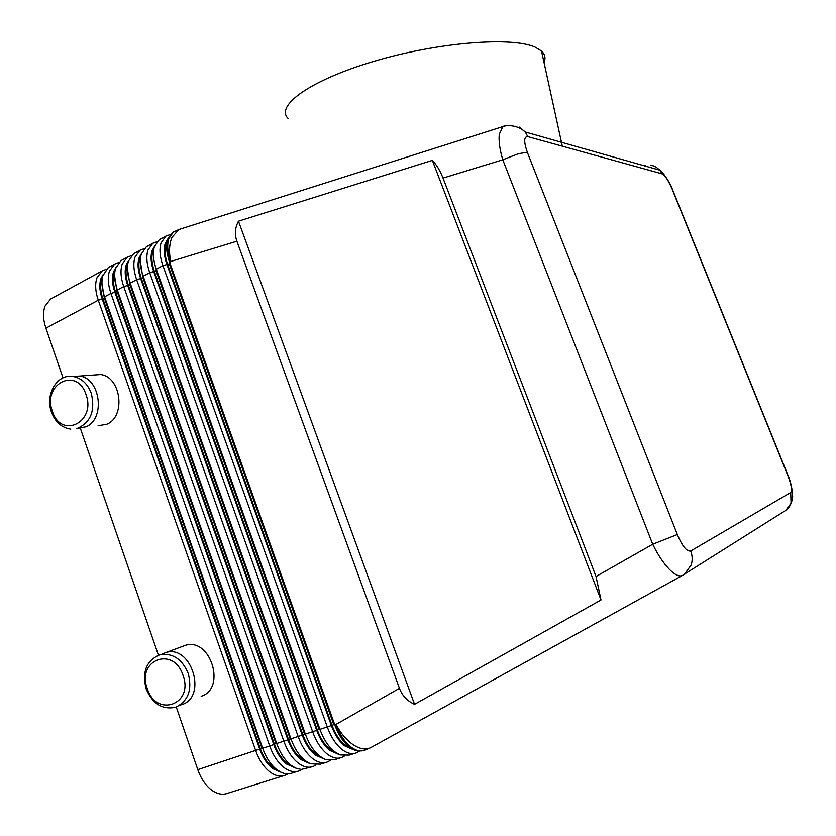 <?xml version="1.0" encoding="UTF-8"?>
<svg xmlns="http://www.w3.org/2000/svg" width="836" height="836" viewBox="0 0 836 836"><rect width="100%" height="100%" fill="white"/><g stroke="black" fill="none" stroke-linecap="round" stroke-linejoin="round"><path stroke-width="1.25" d="M672.541 190.169L787.982 475.903C791.399 484.922 792.298 490.46 790.699 492.519L690.693 550.997C686.847 551.802 682.385 546.316 677.317 534.528L652.707 544.246C657.817 554.717 663.335 563.036 669.228 569.212C674.965 574.969 679.417 577.018 682.594 575.346L684.548 574.113L682.594 575.346M596.026 576.495L601 599.976L414.541 704.33C407.236 700.996 402.21 695.667 399.451 688.331L236.881 241.217C234.477 234.383 235.01 227.706 238.479 221.185L432.337 160.376C436.622 164.88 440.185 170.784 443.028 178.089L596.026 576.495L652.707 544.246L502.781 159.791L517.181 154.179C521.977 152.883 525.447 152.476 527.579 152.957C523.66 141.89 523.744 136.446 527.829 136.613L662.049 173.836C665.059 175.424 668.403 180.482 672.071 189.009M297.449 771.367L292.245 772.997C288.838 774.335 285.17 774.126 281.251 772.36L276.946 769.747C270.885 764.971 266.141 757.855 262.713 748.398L104.584 296.822C101.856 288.775 101.25 281.784 102.776 275.828L108.377 267.51L109.767 266.757M101.95 283.498L104.333 297.95L262.013 748.314L269.746 746.099C273.184 755.587 277.928 762.725 283.979 767.511C289.381 771.523 294.471 772.621 299.225 770.802L301.806 769.454M52.02 298.274L50.568 299.069L45.05 306.07C42.782 312.204 43.064 319.582 45.917 328.182L98.272 300.187L255.722 750.686C259.139 760.123 263.873 767.208 269.944 771.962C275.368 775.933 280.488 777.01 285.306 775.181L287.835 773.864M106.245 269.296L102.159 270.906L96.955 277.824C94.886 283.968 95.314 291.419 98.272 300.187L102.232 299.069C99.526 291.043 99.118 284.219 100.999 278.587L103.152 274.605M281.011 772.255L272.703 768.566C267.144 764.208 262.807 757.709 259.683 749.077L197.798 769.632C201.089 778.87 205.813 785.777 211.957 790.354C217.454 794.179 222.71 795.14 227.726 793.26L283.498 775.745M354.757 753.372L349.176 755.117L340.022 754.939L334.316 751.554C328.339 746.6 323.584 739.306 320.042 729.65L156.29 269.171C153.218 260.226 152.601 252.681 154.451 246.536L159.3 239.723L160.627 238.991M170.105 234.623L165.821 236.16L161.014 242.973C159.195 249.107 159.822 256.662 162.916 265.639L327.388 727.247C330.941 736.924 335.696 744.249 341.663 749.223C346.982 753.382 351.914 754.594 356.46 752.828L359.261 751.313M363.566 750.623L355.091 750.446L349.051 746.882C343.105 741.887 338.34 734.53 334.766 724.833L169.572 262.076C166.469 253.089 165.81 245.523 167.608 239.389L172.373 232.586L173.648 231.885M340.189 757.938L334.714 759.663L325.11 759.381L319.739 756.172C313.74 751.271 308.986 744.019 305.474 734.416L143.165 276.193C140.166 267.468 139.56 260.048 141.336 253.945L146.373 246.777L147.721 246.045M157.064 241.698L152.821 243.255L147.93 250.089C146.06 256.234 146.645 263.768 149.707 272.693L312.737 732.033C316.259 741.668 321.014 748.941 327.001 753.873C332.341 757.991 337.316 759.172 341.924 757.395L344.662 755.922M325.789 762.463L320.407 764.156L310.344 763.77L305.318 760.75C299.298 755.89 294.544 748.68 291.064 739.128L130.165 283.143C127.26 274.647 126.654 267.363 128.357 261.302L133.582 253.757L134.941 253.015M144.158 248.7L139.957 250.277L134.993 257.133C133.06 263.277 133.614 270.791 136.644 279.673L298.243 736.777C301.744 746.36 306.498 753.591 312.507 758.471C317.868 762.557 322.874 763.707 327.534 761.909L330.22 760.488M311.546 766.936L301.179 769.444L295.725 768.096L291.053 765.274C285.013 760.457 280.269 753.299 276.81 743.789L117.312 290.019C114.49 281.742 113.884 274.605 115.493 268.596L120.917 260.675L122.286 259.923M131.388 255.638L127.229 257.227L122.181 264.103C120.196 270.247 120.718 277.74 123.718 286.591L283.916 741.459C287.385 751 292.13 758.179 298.17 763.017C303.552 767.061 308.599 768.19 313.312 766.382L315.935 764.992M118.754 262.504L114.636 264.103L109.506 271C107.478 277.144 107.948 284.616 110.927 293.426L269.746 746.099L273.717 744.479L114.898 292.307C112.17 284.24 111.721 277.395 113.56 271.763L115.796 267.635M114.616 276.12L117.019 291.168L276.068 743.716L287.897 739.839L127.699 285.463C124.94 277.364 124.459 270.498 126.257 264.876L128.577 260.602M295.223 767.866L286.738 764.104C281.209 759.705 276.862 753.163 273.717 744.479M127.406 268.68L129.841 284.324L290.27 739.066L302.235 735.147L140.636 278.555C137.856 270.425 137.334 263.539 139.079 257.906L141.483 253.496M309.581 763.425L300.929 759.59C295.411 755.148 291.074 748.565 287.897 739.839M140.333 261.187L142.799 277.395L304.638 734.363L316.729 730.403L153.709 271.575C150.898 263.403 150.344 256.495 152.047 250.873L154.524 246.317M324.086 758.931L315.276 755.023C309.78 750.55 305.433 743.925 302.235 735.147M338.758 754.396L329.781 750.414C324.305 745.89 319.958 739.223 316.729 730.403M353.576 749.798L344.442 745.754C338.998 741.187 334.64 734.468 331.38 725.606L166.918 264.521C164.086 256.307 163.49 249.389 165.141 243.757L167.702 239.075M505.237 125.964L502.896 126.602L499.311 134.136C498.549 140.782 499.698 149.341 502.781 159.791L443.028 178.089M77.696 428.377L86.15 426.736C105.597 418.773 100.456 378.353 79.702 376.043L72.418 376.378M92.577 375.103L100.581 374.528C121.074 376.775 126.121 416.38 106.903 424.197L98.073 425.775M161.39 654.41L166.103 652.467C191.538 644.608 207.547 696.994 181.903 704.591L179.939 705.156M201.173 696.273C226.472 688.76 210.735 637.492 185.634 645.256L182.102 646.562M544.006 62.449C545.856 58.102 545.02 54.298 541.509 51.017L535.291 47.213C512.186 36.397 437.876 42.228 373.755 61.373C309.477 80.413 274.605 106.162 288.336 118.67M197.798 769.632L176.26 707.037M158.422 655.184L80.381 428.356M63.013 377.872L45.917 328.182M414.541 704.33L238.479 221.185M601 599.976L432.337 160.376M166.97 242.032C164.201 247.56 164.42 255.064 167.628 264.542L331.996 725.282C336.73 737.613 342.938 745.21 350.629 748.063M174.943 231.196L173.46 231.99L168.705 238.782C166.918 244.927 167.576 252.493 170.68 261.48L169.133 263.34L333.836 724.802L335.999 724.425C339.573 734.133 344.338 741.49 350.284 746.485C355.593 750.676 360.494 751.898 365.018 750.143L370.954 747.53C366.158 750.091 360.389 749.265 353.638 745.033C346.762 740.435 340.879 733.559 335.999 724.425L399.451 688.331M169.489 262.316L168.151 257.519M338.632 733.58L334.578 724.822M153.772 249.379C151.076 254.928 151.295 262.326 154.43 271.595L317.346 730.068C321.954 742.149 328.078 749.662 335.717 752.599M166.918 264.521L162.916 265.639L156.29 269.171L155.893 270.404L319.153 729.609L331.38 725.606M156.238 269.338L155.266 266.005M322.957 736.558L319.906 729.64M140.699 256.662C138.086 262.211 138.306 269.516 141.357 278.576L302.862 734.813C307.355 746.642 313.385 754.062 320.951 757.082M307.303 739.003L305.401 734.405M127.762 263.873C125.233 269.422 125.452 276.622 128.43 285.484L288.535 739.505C292.903 751.083 298.839 758.419 306.342 761.512M291.461 740.226L291.053 739.128M114.96 271.01C112.515 276.559 112.735 283.665 115.64 292.307L274.354 744.144C278.618 755.472 284.459 762.725 291.879 765.88M259.683 749.077L102.232 299.069M102.285 278.085C99.923 283.623 100.153 290.625 102.974 299.069L260.341 748.732C264.489 759.819 270.227 766.978 277.573 770.207M787.982 475.903L788.16 475.809C790.731 481.191 793.019 493.167 792.465 495.414C793.312 496.741 791.18 506.48 786.686 509.667M660.001 170.293C661.694 170.45 671.015 183.93 672.311 189.093L788.108 475.642M647.022 166.563L645.193 165.601M52.396 411.27C42.019 384.1 76.964 366.095 86.003 394.54C96.443 422.389 60.934 439.475 52.396 411.27M650.732 165.12L655.205 166.416L659.959 170.241L662.049 173.836M790.699 492.519L791.065 503.241L785.809 510.357L684.548 574.113M690.693 550.997C692.48 555.71 692.647 560.36 691.205 564.958L684.59 574.081M104.333 297.95L104.584 296.822L110.927 293.426L114.898 292.307M142.799 277.395L143.165 276.193L149.707 272.693L153.709 271.575M129.841 284.324L130.165 283.143L136.644 279.673L140.636 278.555M117.019 291.168L117.312 290.019L123.718 286.591L127.699 285.463M236.881 241.217L170.68 261.48C168.83 251.96 169.248 243.934 171.923 237.414L178.831 229.545L181.767 228.615M147.24 688.488C156.175 717.946 194.004 704.685 183.042 675.363C173.554 645.591 136.331 659.855 147.24 688.488M358.257 751.23L357.923 752.107M343.7 755.859L343.397 756.664M329.311 760.436L329.029 761.178M315.078 764.961L314.817 765.64M300.761 770.06L300.991 769.433M167.628 264.542L169.259 263.674M331.996 725.282L333.794 724.687M154.43 271.595L156.018 270.749M317.346 730.068L319.112 729.494M141.357 278.576L142.925 277.74M302.862 734.813L304.597 734.248M128.43 285.484L129.967 284.658M288.535 739.505L290.228 738.951M115.64 292.307L117.144 291.503M274.354 744.144L276.026 743.601M286.852 774.429L287.061 773.854M102.974 299.069L104.448 298.285M260.341 748.732L261.971 748.199M519.302 127.103L525.227 131.994L527.829 136.613M677.317 534.528L527.579 152.957M76.651 428.669C90.622 422.786 95.482 410.967 91.239 393.213C87.634 383.828 81.646 378.259 73.265 376.513C57.287 373.347 44.841 394.435 51.424 411.97M160.084 654.682C172.759 652.874 182.133 659.102 188.194 673.367C192.426 689.752 188.278 701.038 175.748 707.225C162.414 710.015 152.549 703.902 146.133 688.874C141.859 671.684 146.509 660.294 160.084 654.682M70.788 429.129C61.749 427.813 55.322 422.149 51.487 412.148M79.702 376.043L100.581 374.528M541.509 51.017L562.314 146.175M166.103 652.467L185.634 645.256M172.373 232.586L178.831 229.545L502.896 126.602C501.339 126.497 515.206 122.505 525.227 132.025M108.377 267.51L114.636 264.103M120.917 260.675L127.229 257.227M133.582 253.757L139.957 250.277M146.373 246.777L152.821 243.255M159.3 239.723L165.821 236.16M50.568 299.069L102.159 270.906M659.97 170.241L525.227 131.994M682.458 575.429L370.954 747.53"/></g></svg>
